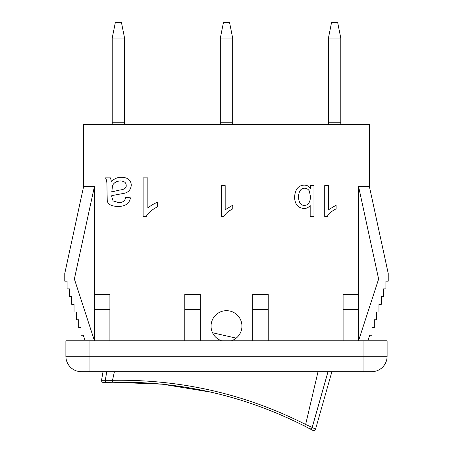 <?xml version="1.0" encoding="UTF-8"?>
<svg xmlns="http://www.w3.org/2000/svg" width="453" height="453" viewBox="0 0 453 453"><rect width="100%" height="100%" fill="white"/><g stroke="black" fill="none" stroke-linecap="round" stroke-linejoin="round"><path stroke-width="0.68" d="M340.786 124.581L340.786 38.092L328.431 38.092L328.431 124.581M328.431 38.092L331.517 22.65L337.695 22.65L340.786 38.092M232.678 124.581L232.678 38.092L220.322 38.092L220.322 124.581M220.322 38.092L223.414 22.65L229.586 22.65L232.678 38.092M124.569 124.581L124.569 38.092L112.214 38.092L112.214 124.581M112.214 38.092L115.305 22.65L121.483 22.65L124.569 38.092M304.575 426.069L309.461 428.606C313.85 430.922 313.85 430.922 309.461 428.606A1.931 1.908 -62.2 0 0 312.202 427.422L305.639 424.461C244.897 393.855 180.521 379.144 112.503 380.333L101.551 380.282C101.5 381.653 102.157 382.406 103.527 382.542L107.259 382.406C102.304 382.587 102.304 382.587 107.259 382.406L112.763 382.241C180.328 380.99 244.269 395.594 304.575 426.069L305.622 424.518M211.398 392.224L162.185 384.178L112.763 382.241L112.497 380.39M236.189 338.148L212.548 332.745A15.442 15.442 0 0 1 220.464 311.902A15.442 15.442 0 0 1 240.956 320.69A15.442 15.442 0 0 1 231.324 340.792M309.461 428.606L312.768 430.35C314.059 430.826 314.977 430.429 315.526 429.172L312.202 427.422L328.017 371.681M114.428 371.681L112.503 380.333M318.034 371.681L305.639 424.461M221.676 340.792A15.442 15.442 0 0 1 212.548 332.745M310.509 196.981C310.124 202.497 308.091 205.3 304.41 205.385C300.786 205.464 298.81 202.61 298.476 196.817C298.861 191.115 300.894 188.25 304.575 188.227C306.619 188.227 308.233 189.195 309.427 191.143L310.509 196.981M313.969 185.611L313.969 216.5L310.18 216.5L310.18 205.481C308.578 207.491 306.539 208.493 304.059 208.493C297.978 208.023 294.818 204.241 294.569 197.146C295.141 189.309 298.368 185.3 304.246 185.118C306.885 185.118 308.957 186.217 310.464 188.414L310.464 185.611L313.969 185.611M328.521 185.611L328.521 209.767L336.098 205.198L336.098 208.873C331.664 211.109 328.691 213.691 327.179 216.619L324.727 216.619L324.727 185.611L328.521 185.611M225.186 185.611L225.186 209.767L232.768 205.198L232.768 208.873C228.335 211.109 225.356 213.691 223.844 216.619L221.398 216.619L221.398 185.611L225.186 185.611M147.848 177.859L147.848 208.052C150.673 205.622 153.833 203.72 157.327 202.344L157.327 206.936C151.783 209.733 148.063 212.955 146.172 216.619L143.108 216.619L143.108 177.859L147.848 177.859M111.772 191.896L112.565 185.424C114.077 182.542 116.744 181.047 120.566 180.951C124.286 181.166 126.161 182.638 126.189 185.362C126.58 187.921 124.354 189.501 119.507 190.101L111.772 191.896M121.687 177.242C127.956 177.576 131.144 180.243 131.251 185.249C130.838 189.581 128.573 192.248 124.45 193.25L111.8 195.605L111.772 196.84L113.125 200.934L118.51 202.548C122.638 202.757 125.062 200.979 125.775 197.225L130.424 197.842C129.416 203.584 125.215 206.46 117.831 206.466C111.036 206.194 107.503 204.133 107.236 200.283L107.004 189.575C106.976 180.294 106.704 180.509 105.504 177.859L110.447 177.859L111.387 181.302C114.722 178.459 118.154 177.106 121.687 177.242M252.757 340.792L252.757 294.461L268.199 294.461L268.199 340.792M343.102 340.792L343.102 294.461L358.544 294.461L358.544 186.353L369.354 186.353L369.354 124.581L83.646 124.581L83.646 186.353L64.773 273.448L64.773 281.166L67.089 281.166L67.089 288.889L69.405 288.889L69.405 296.613L71.727 296.613L71.727 304.337L74.043 304.337L74.043 312.055L76.359 312.055L76.359 319.778L78.675 319.778L78.675 327.502L80.991 327.502L80.991 335.22L83.307 335.22L85.119 340.792M94.456 186.353L94.456 340.792L74.377 279.02L94.456 186.353L83.646 186.353M94.456 294.461L109.898 294.461L109.898 340.792M184.801 294.461L200.243 294.461L200.243 309.342L184.801 309.342L184.801 294.461M358.544 186.353L378.623 279.02L358.544 340.792L358.544 294.461M184.801 340.792L184.801 309.342M200.243 340.792L200.243 309.342M387.117 340.792L387.117 356.234L387.117 340.792L65.883 340.792L65.883 356.234A15.442 15.442 0 0 0 81.33 371.681L371.67 371.681A15.442 15.442 0 0 0 387.117 356.234L65.883 356.234A15.442 15.442 0 0 0 81.33 371.681M94.456 309.342L109.898 309.342M252.757 309.342L268.199 309.342M369.354 186.353L388.227 273.448L388.227 281.166L385.911 281.166L385.911 288.889L383.595 288.889L383.595 296.613L381.273 296.613L381.273 304.337L378.957 304.337L378.957 312.055L376.641 312.055L376.641 319.778L374.325 319.778L374.325 327.502L372.009 327.502L372.009 335.22L369.693 335.22L367.881 340.792M358.544 309.342L343.102 309.342M107.259 382.406A1.931 1.908 -92.1 0 1 105.306 380.152L106.783 371.681M89.048 371.681L89.048 340.792M363.952 371.681L363.952 340.792M328.431 122.242L340.786 122.242M220.322 122.242L232.678 122.242M112.214 122.242L124.569 122.242M312.768 430.35L312.242 430.073M101.534 380.277L103.029 371.681M315.548 429.178L331.896 371.681"/></g></svg>
